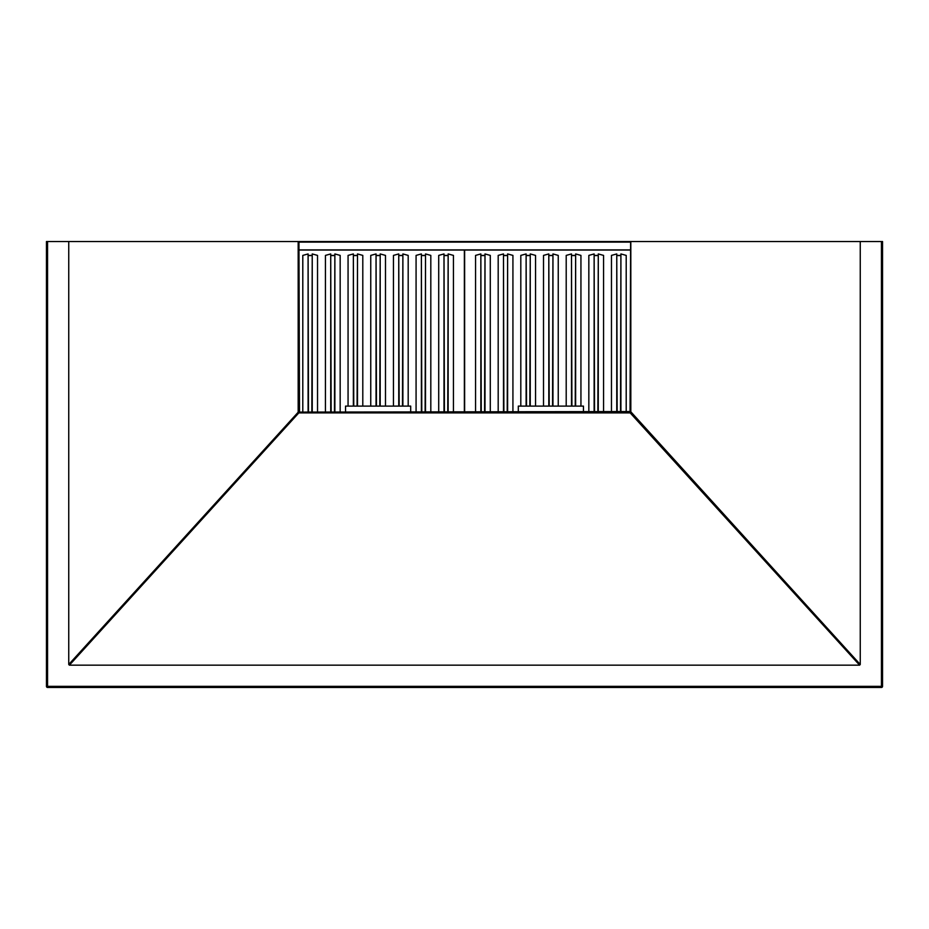 <?xml version="1.0" encoding="UTF-8"?>
<svg xmlns="http://www.w3.org/2000/svg" width="929" height="929" viewBox="0 0 929 929"><rect width="100%" height="100%" fill="white"/><g stroke="black" fill="none" stroke-linecap="round" stroke-linejoin="round"><path stroke-width="1.39" d="M617.158 255.405L620.502 255.405M617.158 255.556L620.502 255.556M594.525 255.405L597.87 255.405M594.525 255.556L597.87 255.556M571.904 255.405L575.248 255.405M571.904 255.556L575.248 255.556M549.202 255.405L552.546 255.405M549.202 255.556L552.546 255.556M526.511 255.556L529.855 255.556M526.511 255.405L529.855 255.405M503.878 255.556L507.222 255.556M503.878 255.405L507.222 255.405M464.639 412.104L464.639 250.04L630.048 250.04M626.204 412.104L626.204 255.405L620.909 253.942L620.909 412.104M620.909 253.942L620.502 412.104M617.158 412.104L616.763 253.942L611.468 255.405L611.468 412.104M616.763 253.942L616.763 412.104M603.571 412.104L603.571 255.405L598.276 253.942L598.276 412.104M598.276 253.942L597.87 412.104M594.525 412.104L594.13 253.942L588.835 255.405L588.835 412.104M594.13 253.942L594.13 412.104M580.939 406.112L580.939 255.405L575.643 253.942L575.643 406.112M575.643 253.942L575.248 406.112M571.904 406.112L571.498 253.942L566.202 255.405L566.202 406.112M571.498 253.942L571.498 406.112M558.248 406.112L558.248 255.405L552.952 253.942L552.952 406.112M552.952 253.942L552.546 406.112M543.511 406.112L543.511 255.405L548.807 253.942L549.202 406.112M548.807 253.942L548.807 406.112M529.855 406.112L530.25 253.942L530.25 406.112M530.25 253.942L535.557 255.405L535.557 406.112M520.809 406.112L520.809 255.405L526.116 253.942L526.511 406.112M526.116 253.942L526.116 406.112M507.222 412.104L507.617 253.942L507.617 412.104M507.617 253.942L512.924 255.405L512.924 412.104M498.188 412.104L498.188 255.405L503.483 253.942L503.878 412.104M503.483 253.942L503.483 412.104M475.555 412.104L475.555 255.405L480.85 253.942L481.245 412.104M480.85 253.942L480.85 412.104M484.59 412.104L484.996 253.942L484.996 412.104M484.996 253.942L490.291 255.405L490.291 412.104M481.245 255.405L484.59 255.405M481.245 255.556L484.59 255.556M518.301 412.104L518.301 406.112L583.458 406.112L583.458 412.104M444.41 255.405L447.755 255.405M444.41 255.556L447.755 255.556L444.41 255.556M421.778 255.405L425.122 255.405M421.778 255.556L425.122 255.556L421.778 255.556M399.145 255.405L402.489 255.405M399.145 255.556L402.489 255.556L399.145 255.556M376.454 255.405L379.798 255.405M376.454 255.556L379.798 255.556L376.454 255.556M353.752 255.556L357.096 255.556L353.752 255.556M353.752 255.405L357.096 255.405M331.13 255.556L334.475 255.556L331.13 255.556M331.13 255.405L334.475 255.405M298.952 250.04L464.361 250.04L464.361 412.104M453.445 412.104L453.445 255.405L448.15 253.942L448.15 412.104M448.15 253.942L447.755 412.104M444.41 412.104L444.004 253.942L438.709 255.405L438.709 412.104M444.004 253.942L444.004 412.104M430.812 412.104L430.812 255.405L425.517 253.942L425.517 412.104M425.517 253.942L425.122 412.104M421.778 412.104L421.383 253.942L416.076 255.405L416.076 412.104M421.383 253.942L421.383 412.104M408.191 406.112L408.191 255.405L402.884 253.942L402.884 406.112M402.884 253.942L402.489 406.112M399.145 406.112L398.75 253.942L393.443 255.405L393.443 406.112M398.75 253.942L398.75 406.112M385.489 406.112L385.489 255.405L380.193 253.942L380.193 406.112M380.193 253.942L379.798 406.112M370.752 406.112L370.752 255.405L376.048 253.942L376.454 406.112M376.048 253.942L376.048 406.112M357.096 406.112L357.502 253.942L357.502 406.112M357.502 253.942L362.798 255.405L362.798 406.112M348.061 406.112L348.061 255.405L353.357 253.942L353.752 406.112M353.357 253.942L353.357 406.112M334.475 412.104L334.87 253.942L334.87 412.104M334.87 253.942L340.165 255.405L340.165 412.104M325.429 412.104L325.429 255.405L330.724 253.942L331.13 412.104M330.724 253.942L330.724 412.104M302.796 412.104L302.796 255.405L308.091 253.942L308.498 412.104M308.091 253.942L308.091 412.104M311.842 412.104L312.237 253.942L312.237 412.104M312.237 253.942L317.532 255.405L317.532 412.104M308.498 255.405L311.842 255.405M308.498 255.556L311.842 255.556L308.498 255.556M345.542 412.104L345.542 406.112L410.699 406.112L410.699 412.104M881.435 241.54L882.55 241.54L882.55 686.345A1.115 1.115 0 0 1 881.435 687.46L47.565 687.46A1.115 1.115 0 0 1 46.45 686.345L46.45 241.54L47.565 241.54L47.565 686.345L881.435 686.345L881.435 241.54L630.826 241.54L630.826 412.209L629.49 412.662A1.115 1.115 0 0 0 630.605 411.547L630.826 241.54M298.174 241.54L298.395 411.547A1.115 1.115 0 0 0 299.51 412.662L298.174 412.209L298.174 241.54L47.565 241.54M298.952 241.54L630.605 241.54L630.048 411.547L299.51 412.104L298.952 241.54M298.395 241.54L298.395 411.547A1.115 1.115 180 0 0 299.51 412.662L629.49 412.662A1.115 1.115 180 0 0 630.605 411.547L630.605 241.54M298.952 242.097L630.048 242.097M630.048 249.901L298.952 249.901M630.605 411.547L860.254 664.479L860.254 241.54M860.254 664.479L859.604 665.164L630.176 412.894L298.824 412.894L298.395 411.547M298.824 412.894L69.396 665.164L859.604 665.164M69.396 665.164L68.746 664.479L298.139 412.255M68.746 241.54L68.746 664.479M630.861 412.255L630.176 412.894M881.435 687.46L881.435 686.345L882.55 686.345M46.45 686.345L47.565 686.345L47.565 687.46"/></g></svg>
